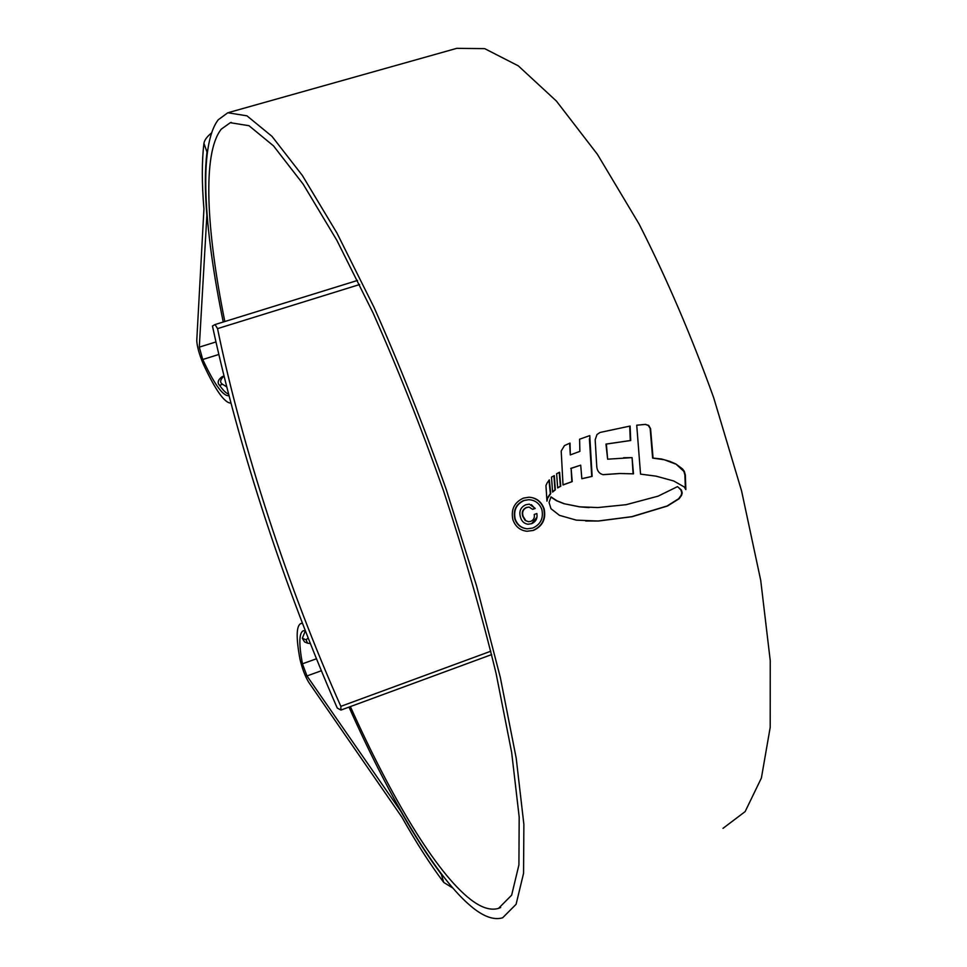 <?xml version="1.0" encoding="UTF-8"?>
<svg xmlns="http://www.w3.org/2000/svg" width="967" height="967" viewBox="0 0 967 967"><rect width="100%" height="100%" fill="white"/><g stroke="black" fill="none" stroke-linecap="round" stroke-linejoin="round"><path stroke-width="1.45" d="M212.462 326.012C238.341 446.79 284.951 588.794 337.253 708.037L340.94 710.068L340.855 706.345C288.698 589.568 241.81 446.694 217.539 328.623L215.049 324.549L212.462 326.012M357.585 280.418L215.049 324.549M359.603 284.54L217.539 328.623M490.813 651.214L340.855 706.345M491.635 654.586L340.94 710.068M307.337 643.079L304.545 641.907L302.333 638.268L306.164 639.852L308.135 637.918M452.749 887.996L443.744 882.436L441.339 874.337C428.139 856.786 414.589 835.706 400.701 811.12L306.986 675.957L302.429 663.821C298.743 643.829 299.033 632.805 303.275 630.75L305.367 630.822L302.333 638.268M306.164 639.852L307.458 643.14L309.537 643.466M219.557 385.313C217.067 382.751 217.926 379.874 222.12 376.671L224.006 375.958C220.077 379.789 219.606 382.557 222.579 384.274L219.557 385.313C223.123 390.354 226.133 393.303 228.623 394.161M226.761 386.921L222.579 384.274M224.815 321.527C206.455 230.521 202.055 153.354 221.274 129.155L230.303 122.7L248.99 125.71L273.468 145.836L303.142 184.117L336.879 240.348L372.972 312.74C397.57 368.004 421.032 427.172 443.345 490.257C464.257 553.789 481.832 614.843 496.083 673.419L511.652 752.386L519.182 817.018L518.916 864.885L511.652 895.176L498.501 908.388C490.535 910.721 481.191 907.711 470.445 899.37C435.549 872.258 390.849 796.53 350.368 706.587M207.772 149.426L206.986 152.012C204.859 169.37 204.823 190.475 206.878 215.339L199.287 347.141L202.744 359.506C214.287 384.225 222.966 396.277 228.78 395.696L228.998 395.612M223.244 322.011C203.662 227.052 198.465 145.654 218.24 119.775L227.813 112.764L246.936 115.822L271.993 136.359L302.381 175.498L336.951 233.059L373.975 307.252C399.226 363.918 423.292 424.622 446.198 489.35L476.526 585.76L500.277 677.251L516.209 758.188L523.872 824.38L523.558 873.346L516.088 904.302L502.622 917.804C494.306 920.221 484.515 916.994 473.274 908.122C436.963 879.45 390.656 800.325 348.99 707.095M228.901 112.462L456.738 48.35L484.697 48.64L518.288 65.841L556.424 101.088L597.425 154.345L639.066 223.993C666.36 277.626 691.236 335.513 713.67 397.679L741.58 490.934L760.727 580.405L770.24 660.618L770.203 727.353L761.392 778.024L745.134 811.603L722.99 828.356M658.128 496.144L677.516 486.619L681.409 490.051L682.194 492.856L681.614 495.261L679.1 498.754L667.484 506.019L632.14 516.692L598.464 521.032L576.308 520.137L559.482 515.351L550.997 508.727L549.063 502.502L550.972 496.869L556.919 500.773L564.523 503.807L579.825 506.841L597.908 507.554L626.108 504.689L658.128 496.144M645.751 424.392L636.733 425.202L640.541 474.12L656.122 476.163L673.685 480.962L684.153 486.897L685.845 489.58L685.349 475.063L684.358 471.4L682.509 468.898L675.824 463.955L669.587 461.271L661.452 458.974L653.063 458.08L650.573 428.671L648.688 425.395L645.315 424.428L648.265 425.432L650.658 429.215M630.109 426.048L600.036 432.454L596.977 434.521L595.176 439.767L596.772 466.662C597.183 470.965 599.286 473.649 603.057 474.688L619.956 473.516L633.506 473.842L632.08 457.621L607.639 459.18L606.369 444.058L630.726 440.517L630.109 426.048M559.579 472.247L556.629 473.709L557.657 487.924L560.751 486.232L559.579 472.247M554.309 475.619L551.492 477.106L552.58 492.046L555.324 489.87L554.309 475.619M547.612 498.235L550.719 493.605L549.316 479.886L547.056 483.041L545.944 485.603L546.971 501.184L547.612 498.235L546.851 499.431M589.761 435.597L579.584 439.223L579.874 451.384L570.3 454.913L570.022 443.091L564.486 445.557L561.198 451.021L563.024 484.975L572.222 481.602L571.122 468.379L580.708 465.163L581.844 478.75L592.142 476.393L589.761 435.597M512.897 519.75C510.781 509.536 514.299 502.332 523.449 498.114L528.949 497.219C536.383 497.715 541.447 501.583 544.131 508.811C546.186 518.941 542.644 526.133 533.494 530.399L526.979 531.27C520.089 530.436 515.399 526.604 512.897 519.75M206.986 152.012L203.94 143.346C201.777 161.344 201.777 183.222 203.94 208.981L196.76 340.626C197.123 346.802 199.323 354.659 203.348 364.196C215.472 390.209 224.682 403.191 230.968 403.13M302.526 623.473L300.834 623.534C296.277 625.758 295.987 637.616 299.963 659.095C302.067 668.233 304.956 675.933 308.654 682.206L401.776 816.994C416.1 842.438 430.085 864.244 443.744 882.436M441.339 874.337L443.224 876.307M203.94 143.346C204.472 140.034 207.023 136.565 211.592 132.914M526.822 531.258L533.494 530.399M533.131 530.375C542.257 526.145 545.799 518.953 543.756 508.799L544.131 508.811M543.756 508.799C541.883 503.299 538.268 499.661 532.914 497.884M527.269 528.804L526.906 528.78C520.983 528.091 516.946 524.815 514.807 518.941C513.018 510.238 516.027 504.085 523.824 500.471L528.683 499.709L524.187 500.483C516.402 504.061 513.392 510.225 515.169 518.965C517.297 524.827 521.334 528.115 527.269 528.804L532.781 528.042C540.601 524.44 543.635 518.3 541.883 509.609C539.61 503.481 535.331 500.193 529.046 499.721M685.385 488.54L684.902 475.063L683.899 471.4L675.824 463.955M650.223 429.251L652.628 458.092L664.329 459.76L675.377 463.967M641.87 424.682L645.315 424.428M603.819 474.579L619.533 473.516M633.083 473.818L632.08 457.621M623.546 457.742L631.656 457.633M607.639 459.18L605.958 444.083L630.303 440.541L629.698 426.121M585.651 520.995L598.053 521.008L631.717 516.68L667.049 506.007L678.653 498.742L681.167 495.249L681.747 492.856L680.961 490.051L678.725 487.706M589.096 507.602L579.426 506.829L564.523 503.807M550.839 497.05L556.545 500.761L564.136 503.795M557.633 487.694L560.377 486.232L559.216 472.404M552.556 491.744L554.949 489.87L553.934 475.8M547.237 498.223L550.344 493.605L548.978 480.273M569.636 443.261L570.3 454.913M563.012 484.818L572.222 481.602M571.835 481.614L571.122 468.379M570.735 468.391L580.708 465.163M581.832 478.653L592.142 476.393M591.744 476.405L589.411 438.813M520.512 517.321C518.771 511.458 520.524 507.276 525.77 504.762L529.324 504.145L535.271 508.437L532.648 509.355L529.082 507.071L526.737 507.482C523.014 509.271 521.817 512.268 523.171 516.451L525.879 520.766L528.502 521.709L530.738 521.37C533.639 520.077 534.811 517.768 534.243 514.468L536.866 513.55C537.64 518.372 535.887 521.745 531.62 523.667L527.97 524.235C524.126 523.63 521.648 521.322 520.512 517.321M532.575 509.234L534.908 508.412L531.403 504.677M531.62 523.667L536.467 517.816M528.502 521.709L525.105 520.403L522.809 516.438C521.455 512.28 522.639 509.283 526.374 507.47L529.082 507.071M202.744 359.506L218.82 354.466M306.986 675.957L321.37 670.747M302.429 663.821L316.463 658.769M199.287 347.141L215.955 341.943M498.501 908.388L500.701 907.493M230.303 122.7L231.306 122.422M300.834 623.534L302.345 623.002"/></g></svg>
